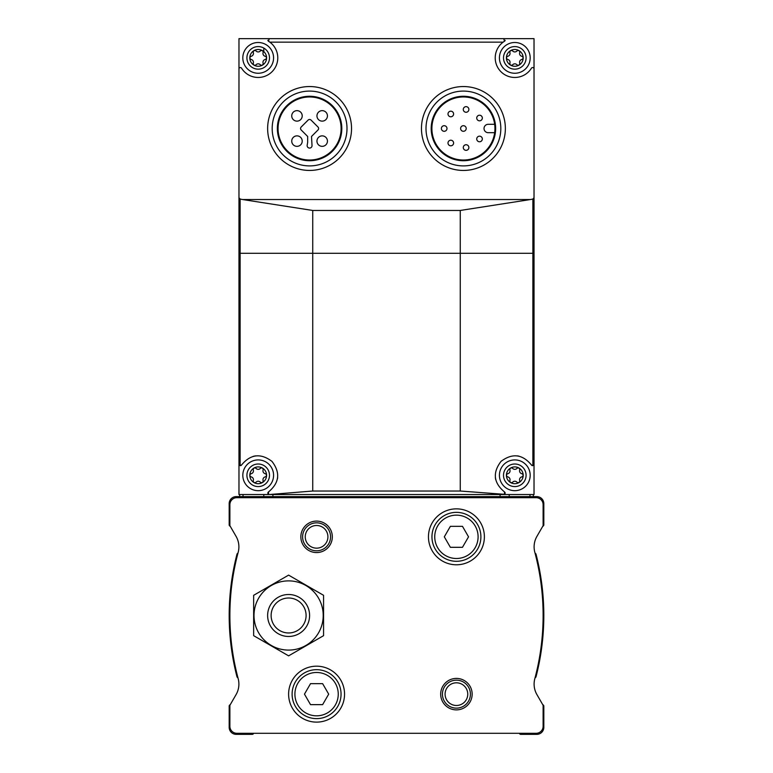 <?xml version="1.0" encoding="UTF-8"?>
<svg xmlns="http://www.w3.org/2000/svg" width="773" height="773" viewBox="0 0 773 773"><rect width="100%" height="100%" fill="white"/><g stroke="black" fill="none" stroke-linecap="round" stroke-linejoin="round"><path stroke-width="1.16" d="M238.181 552.289A20.977 20.977 0 0 0 236.084 536.385L230.064 525.969A1.401 1.401 0 0 1 229.881 525.263L229.881 504.663A6.996 6.996 0 0 1 236.876 497.677L536.124 497.677A6.996 6.996 0 0 1 543.119 504.663L543.119 525.263A1.401 1.401 0 0 1 542.936 525.969L536.916 536.385A20.977 20.977 0 0 0 534.819 552.289A244.722 244.722 0 0 1 534.819 678.684A20.977 20.977 0 0 0 536.916 694.589L542.936 705.005A1.401 1.401 0 0 1 543.119 705.71L543.119 726.311A6.996 6.996 0 0 1 536.124 733.297L236.876 733.297A6.996 6.996 0 0 1 229.881 726.311L229.881 705.71A1.401 1.401 0 0 1 230.064 705.005L236.084 694.589A20.977 20.977 0 0 0 238.181 678.684A244.722 244.722 0 0 1 238.181 552.289A20.977 20.977 0 0 0 236.084 536.385M288.609 694.144A27.963 27.963 0 0 1 330.564 669.93A27.963 27.963 0 0 1 330.564 718.368A27.963 27.963 0 0 1 288.609 694.144M428.455 536.829A27.963 27.963 0 0 1 470.399 512.605A27.963 27.963 0 0 1 470.399 561.043A27.963 27.963 0 0 1 428.455 536.829M440.687 694.144A15.731 15.731 0 0 1 464.283 680.52A15.731 15.731 0 0 1 464.283 707.768A15.731 15.731 0 0 1 440.687 694.144M300.852 536.829A15.731 15.731 0 0 1 324.447 523.205A15.731 15.731 0 0 1 324.447 550.453A15.731 15.731 0 0 1 300.852 536.829M236.084 694.589A20.977 20.977 0 0 0 238.181 678.684M536.916 536.385A20.977 20.977 0 0 0 534.819 552.289M237.949 553.159L237.63 553.342A1.401 1.401 0 0 0 236.982 554.202A244.722 244.722 0 0 0 236.982 676.771A1.401 1.401 0 0 0 237.63 677.631L237.949 677.815M230.209 704.754A1.401 1.401 0 0 0 229.185 706.107L229.185 727.354A6.996 6.996 0 0 0 236.171 734.35L252.259 734.35A1.401 1.401 0 0 0 253.612 733.297M542.791 526.22A1.401 1.401 0 0 0 543.815 524.867L543.815 503.619A6.996 6.996 0 0 0 536.829 496.624L236.171 496.624A6.996 6.996 0 0 0 229.185 503.619L229.185 524.867A1.401 1.401 0 0 0 230.209 526.22M535.051 677.815L535.37 677.631A1.401 1.401 0 0 0 536.018 676.771A244.722 244.722 0 0 0 536.018 554.202A1.401 1.401 0 0 0 535.37 553.342L535.051 553.159M519.388 733.297A1.401 1.401 0 0 0 520.741 734.35L536.829 734.35A6.996 6.996 0 0 0 543.815 727.354L543.815 706.107A1.401 1.401 0 0 0 542.791 704.754M302.601 536.829A13.982 13.982 0 0 1 323.568 524.712A13.982 13.982 0 0 1 323.568 548.936A13.982 13.982 0 0 1 302.601 536.829M305.248 536.829A11.334 11.334 0 0 1 322.244 527.012A11.334 11.334 0 0 1 322.244 546.646A11.334 11.334 0 0 1 305.248 536.829M442.436 694.144A13.982 13.982 0 0 1 463.414 682.037A13.982 13.982 0 0 1 463.414 706.261A13.982 13.982 0 0 1 442.436 694.144M445.084 694.144A11.334 11.334 0 0 1 462.09 684.327A11.334 11.334 0 0 1 462.09 703.961A11.334 11.334 0 0 1 445.084 694.144M431.952 536.829A24.475 24.475 0 0 1 468.66 515.63A24.475 24.475 0 0 1 468.66 558.019A24.475 24.475 0 0 1 431.952 536.829A24.475 24.475 0 0 1 468.66 515.63A24.475 24.475 0 0 1 468.66 558.019A24.475 24.475 0 0 1 431.952 536.829M462.476 526.336L450.369 526.336L444.311 536.829L450.369 547.313L462.476 547.313L468.535 536.829L462.476 526.336M292.107 694.144A24.475 24.475 0 0 1 328.815 672.954A24.475 24.475 0 0 1 328.815 715.344A24.475 24.475 0 0 1 292.107 694.144A24.475 24.475 0 0 1 328.815 672.954A24.475 24.475 0 0 1 328.815 715.344A24.475 24.475 0 0 1 292.107 694.144M322.631 683.661L310.524 683.661L304.465 694.144L310.524 704.638L322.631 704.638L328.689 694.144L322.631 683.661M534.027 253.302L534.027 38.65L238.973 38.65L238.973 494.527L534.027 494.527L534.027 253.302L238.973 253.302M267.864 40.264A1.401 1.401 0 0 0 268.511 41.24L269.854 42.148A19.576 19.576 0 0 1 271.458 72.285A19.576 19.576 0 0 1 241.553 68.188A1.401 1.401 0 0 0 238.973 68.932M534.027 197.675L532.877 199.096L530.433 199.531L242.567 199.531L240.123 199.096L238.973 197.675M534.027 68.932A1.401 1.401 0 0 0 531.447 68.188A19.576 19.576 0 0 1 501.542 72.285A19.576 19.576 0 0 1 503.146 42.148L504.489 41.24L503.754 38.65M268.511 41.24L269.246 38.65M504.469 494.324L503.754 494.527A1.401 1.401 0 0 0 504.489 491.937L504.469 494.324L460.264 491.029L312.736 491.029L269.246 494.527A1.401 1.401 0 0 1 268.511 491.937C279.42 482.835 280.57 472.641 271.961 461.375C260.665 452.93 250.529 454.138 241.553 464.988L240.123 465.626A1.401 1.401 0 0 0 241.553 464.988M238.973 464.244L240.123 465.626L240.123 199.096M268.531 494.324L268.511 491.937M532.877 199.096L532.877 465.626L531.447 464.988A1.401 1.401 0 0 0 532.877 465.626L534.027 464.244M504.489 491.937C493.589 482.864 492.43 472.68 501.03 461.384C512.306 452.93 522.442 454.128 531.447 464.988M530.433 199.531L460.264 210.459L312.736 210.459L242.567 199.531M463.414 96.963A31.538 31.538 0 0 1 490.72 144.261A31.538 31.538 0 0 1 436.107 144.261A31.538 31.538 0 0 1 463.414 96.963M534.027 223.242L534.027 433.692M238.973 223.242L238.973 433.692M239.669 494.527L239.669 496.624M533.331 494.527L533.331 496.624M463.414 96.267A32.234 32.234 0 0 1 491.328 144.609A32.234 32.234 0 0 1 435.499 144.609A32.234 32.234 0 0 1 463.414 96.267M463.414 91.088A37.404 37.404 0 0 1 495.802 147.199A37.404 37.404 0 0 1 431.015 147.199A37.404 37.404 0 0 1 463.414 91.088M463.414 86.547A41.955 41.955 0 0 1 499.745 149.469A41.955 41.955 0 0 1 427.083 149.469A41.955 41.955 0 0 1 463.414 86.547M309.587 96.963A31.538 31.538 0 0 1 336.893 144.261A31.538 31.538 0 0 1 282.28 144.261A31.538 31.538 0 0 1 309.587 96.963M309.587 96.267A32.234 32.234 0 0 1 337.501 144.609A32.234 32.234 0 0 1 281.672 144.609A32.234 32.234 0 0 1 309.587 96.267M309.587 91.088A37.404 37.404 0 0 1 341.985 147.199A37.404 37.404 0 0 1 277.198 147.199A37.404 37.404 0 0 1 309.587 91.088M309.587 86.547A41.955 41.955 0 0 1 345.918 149.469A41.955 41.955 0 0 1 273.256 149.469A41.955 41.955 0 0 1 309.587 86.547M307.664 142.348L307.181 145.218A2.445 2.445 0 0 0 309.587 148.078A2.445 2.445 0 0 0 312.002 145.218L311.509 136.463L317.993 129.98A2.097 2.097 0 0 0 317.993 127.014L311.075 120.095A2.097 2.097 0 0 0 308.108 120.095L301.18 127.014A2.097 2.097 0 0 0 301.18 129.98L307.664 136.463L307.664 142.348M494.662 124.298L488.236 124.298A4.194 4.194 0 0 0 484.033 128.492A4.194 4.194 0 0 0 488.236 132.695L494.662 132.695M463.414 125.699A2.792 2.792 0 0 0 460.988 129.893A2.792 2.792 0 0 0 465.829 129.893A2.792 2.792 0 0 0 463.414 125.699M479.54 136.174A2.792 2.792 0 0 0 477.115 140.367A2.792 2.792 0 0 0 481.956 140.367A2.792 2.792 0 0 0 479.54 136.174M466.09 144.744A2.792 2.792 0 0 0 463.665 148.938A2.792 2.792 0 0 0 468.506 148.938A2.792 2.792 0 0 0 466.09 144.744M450.794 140.213A2.792 2.792 0 0 0 448.379 144.406A2.792 2.792 0 0 0 453.22 144.406A2.792 2.792 0 0 0 450.794 140.213M444.185 125.699A2.792 2.792 0 0 0 441.76 129.893A2.792 2.792 0 0 0 446.61 129.893A2.792 2.792 0 0 0 444.185 125.699M450.794 111.186A2.792 2.792 0 0 0 448.379 115.38A2.792 2.792 0 0 0 453.22 115.38A2.792 2.792 0 0 0 450.794 111.186M466.09 106.655A2.792 2.792 0 0 0 463.665 110.858A2.792 2.792 0 0 0 468.506 110.858A2.792 2.792 0 0 0 466.09 106.655M479.54 115.225A2.792 2.792 0 0 0 477.115 119.419A2.792 2.792 0 0 0 481.956 119.419A2.792 2.792 0 0 0 479.54 115.225M296.977 110.645A5.247 5.247 0 0 0 292.436 118.511A5.247 5.247 0 0 0 301.518 118.511A5.247 5.247 0 0 0 296.977 110.645M322.196 110.645A5.247 5.247 0 0 0 317.655 118.511A5.247 5.247 0 0 0 326.737 118.511A5.247 5.247 0 0 0 322.196 110.645M322.196 135.864A5.247 5.247 0 0 0 317.655 143.73A5.247 5.247 0 0 0 326.737 143.73A5.247 5.247 0 0 0 322.196 135.864M296.977 135.864A5.247 5.247 0 0 0 292.436 143.73A5.247 5.247 0 0 0 301.518 143.73A5.247 5.247 0 0 0 296.977 135.864M519.06 456.186A19.576 19.576 0 0 0 517.108 455.857M501.532 460.911A19.576 19.576 0 0 0 501.03 461.384M495.348 477.521A19.576 19.576 0 0 0 495.725 479.695M277.468 478.729A19.576 19.576 0 0 0 277.652 477.482M255.863 455.857A19.576 19.576 0 0 0 253.003 456.428M269.854 42.148L503.146 42.148A19.576 19.576 0 0 1 504.489 41.24A1.401 1.401 0 0 0 505.136 40.264M514.799 466.911A8.387 8.387 0 0 1 522.065 479.492A8.387 8.387 0 0 1 507.532 479.492A8.387 8.387 0 0 1 514.799 466.911M516.905 482.149A2.889 2.889 0 0 0 512.702 482.149A1.652 1.652 0 0 1 509.919 480.545A2.889 2.889 0 0 0 507.813 476.902A1.652 1.652 0 0 1 507.813 473.694A2.889 2.889 0 0 0 509.919 470.052A1.652 1.652 0 0 1 512.702 468.438A2.889 2.889 0 0 0 516.905 468.438A1.652 1.652 0 0 1 519.688 470.052A2.889 2.889 0 0 0 521.794 473.694A1.652 1.652 0 0 1 521.794 476.902A2.889 2.889 0 0 0 519.688 480.545A1.652 1.652 0 0 1 516.905 482.149M514.799 459.916A15.383 15.383 0 0 1 528.123 482.99A15.383 15.383 0 0 1 501.484 482.99A15.383 15.383 0 0 1 514.799 459.916M514.799 49.491A8.387 8.387 0 0 1 522.065 62.072A8.387 8.387 0 0 1 507.532 62.072A8.387 8.387 0 0 1 514.799 49.491M516.905 64.729A2.889 2.889 0 0 0 512.702 64.729A1.652 1.652 0 0 1 509.919 63.125A2.889 2.889 0 0 0 507.813 59.482A1.652 1.652 0 0 1 507.813 56.274A2.889 2.889 0 0 0 509.919 52.632A1.652 1.652 0 0 1 512.702 51.018A2.889 2.889 0 0 0 516.905 51.018A1.652 1.652 0 0 1 519.688 52.632A2.889 2.889 0 0 0 521.794 56.274A1.652 1.652 0 0 1 521.794 59.482A2.889 2.889 0 0 0 519.688 63.125A1.652 1.652 0 0 1 516.905 64.729M514.799 42.496A15.383 15.383 0 0 1 528.123 65.57A15.383 15.383 0 0 1 501.484 65.57A15.383 15.383 0 0 1 514.799 42.496M258.201 466.911A8.387 8.387 0 0 1 265.468 479.492A8.387 8.387 0 0 1 250.935 479.492A8.387 8.387 0 0 1 258.201 466.911M260.298 482.149A2.889 2.889 0 0 0 256.095 482.149A1.652 1.652 0 0 1 253.312 480.545A2.889 2.889 0 0 0 251.206 476.902A1.652 1.652 0 0 1 251.206 473.694A2.889 2.889 0 0 0 253.312 470.052A1.652 1.652 0 0 1 256.095 468.438A2.889 2.889 0 0 0 260.298 468.438A1.652 1.652 0 0 1 263.081 470.052A2.889 2.889 0 0 0 265.187 473.694A1.652 1.652 0 0 1 265.187 476.902A2.889 2.889 0 0 0 263.081 480.545A1.652 1.652 0 0 1 260.298 482.149M258.201 459.916A15.383 15.383 0 0 1 271.516 482.99A15.383 15.383 0 0 1 244.877 482.99A15.383 15.383 0 0 1 258.201 459.916M258.201 49.491A8.387 8.387 0 0 1 265.468 62.072A8.387 8.387 0 0 1 250.935 62.072A8.387 8.387 0 0 1 258.201 49.491M260.298 64.729A2.889 2.889 0 0 0 256.095 64.729A1.652 1.652 0 0 1 253.312 63.125A2.889 2.889 0 0 0 251.206 59.482A1.652 1.652 0 0 1 251.206 56.274A2.889 2.889 0 0 0 253.312 52.632A1.652 1.652 0 0 1 256.095 51.018A2.889 2.889 0 0 0 260.298 51.018A1.652 1.652 0 0 1 263.081 52.632A2.889 2.889 0 0 0 265.187 56.274A1.652 1.652 0 0 1 265.187 59.482A2.889 2.889 0 0 0 263.081 63.125A1.652 1.652 0 0 1 260.298 64.729M258.201 42.496A15.383 15.383 0 0 1 271.516 65.57A15.383 15.383 0 0 1 244.877 65.57A15.383 15.383 0 0 1 258.201 42.496M271.13 615.482A17.479 17.479 0 0 1 297.354 600.35A17.479 17.479 0 0 1 297.354 630.623A17.479 17.479 0 0 1 271.13 615.482M267.632 615.482A20.977 20.977 0 0 1 299.103 597.316A20.977 20.977 0 0 1 299.103 633.657A20.977 20.977 0 0 1 267.632 615.482M288.609 580.881A34.611 34.611 0 0 1 318.582 632.787A34.611 34.611 0 0 1 258.636 632.787A34.611 34.611 0 0 1 288.609 580.881M323.568 635.667L323.568 595.307L288.609 575.122L253.65 595.307L253.65 635.667L288.609 655.852L323.568 635.667M434.745 536.829A21.673 21.673 0 0 1 467.259 518.055A21.673 21.673 0 0 1 467.259 555.594A21.673 21.673 0 0 1 434.745 536.829M294.909 694.144A21.673 21.673 0 0 1 327.414 675.38A21.673 21.673 0 0 1 327.414 712.919A21.673 21.673 0 0 1 294.909 694.144M312.736 491.029L312.736 210.459M460.264 491.029L460.264 210.459M272.898 494.527L272.898 496.624M500.102 494.527L500.102 496.624M529.978 494.527L529.978 496.624M509.194 494.527L509.194 496.624M263.806 494.527L263.806 496.624M243.022 494.527L243.022 496.624M263.806 51.636L263.806 48.081M514.799 464.003A11.295 11.295 0 0 1 524.577 480.941A11.295 11.295 0 0 1 505.02 480.941A11.295 11.295 0 0 1 514.799 464.003M514.799 46.583A11.295 11.295 0 0 1 524.577 63.521A11.295 11.295 0 0 1 505.02 63.521A11.295 11.295 0 0 1 514.799 46.583M258.201 464.003A11.295 11.295 0 0 1 267.98 480.941A11.295 11.295 0 0 1 248.423 480.941A11.295 11.295 0 0 1 258.201 464.003M258.201 46.583A11.295 11.295 0 0 1 267.98 63.521A11.295 11.295 0 0 1 248.423 63.521A11.295 11.295 0 0 1 258.201 46.583"/></g></svg>
